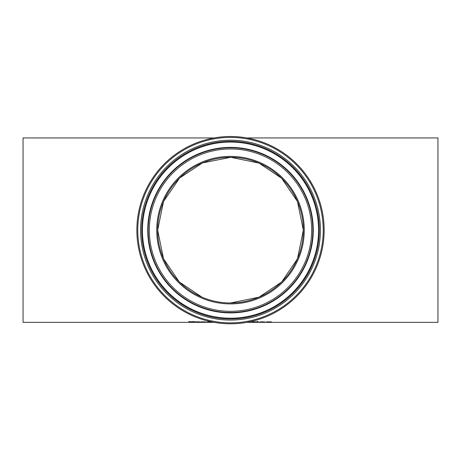 <?xml version="1.0" encoding="UTF-8"?>
<svg xmlns="http://www.w3.org/2000/svg" width="461" height="461" viewBox="0 0 461 461"><rect width="100%" height="100%" fill="white"/><g stroke="black" fill="none" stroke-linecap="round" stroke-linejoin="round"><path stroke-width="0.69" d="M201.18 321.974L200.564 321.945M204.834 322.072L201.18 322.072L204.834 321.847M201.18 322.135L205.842 322.285L199.999 322.13L203.197 321.801L205.969 322.089L201.18 321.876M207.853 321.974L207.237 321.945M212.515 322.285L206.672 322.13L211.876 321.882M212.636 322.066L207.853 321.876M207.853 322.135L212.515 322.227M208.424 321.951L211.507 322.072L208.424 321.836M190.151 321.732L188.877 321.53M194.628 321.778L190.151 321.824L194.242 322.274L188.808 322.279L193.799 322.193L188.877 321.841L194.628 321.599M189.471 321.997L189.471 321.692M197.475 321.991L196.311 321.899M199.619 321.824L197.475 321.824L197.642 322.251L199.619 322.256M199.619 321.922L197.475 321.922M199.619 322.297L196.311 322.21L195.527 321.824L197.475 321.824M248.946 321.934L249.464 321.818M247.142 322.262L249.897 322.008M249.897 322.17L249.147 321.922M249.147 322.072L248.433 322.055M250.369 321.657L249.447 321.853M249.447 321.991L250.219 322.026M250.219 322.274L247.136 322.297M255.97 321.824L253.469 321.824L253.469 322.297L252.3 322.297L252.3 321.824L253.469 321.824M255.913 321.945L253.469 322.014M253.469 321.991L252.3 321.824M258.062 321.991L256.898 321.824L258.062 321.824L258.062 322.297L256.898 322.297L256.898 321.824M258.143 321.542L256.823 321.542M258.143 321.692L256.823 321.692M260.477 321.974L259.86 321.945M264.13 322.072L260.477 322.072L264.13 321.847M260.477 322.135L265.138 322.285L259.295 322.13L262.493 321.801L265.265 322.089L260.477 321.876M270.711 322.089L266.446 321.991L269.714 321.801L271.881 322.297L270.711 322.297L270.711 321.824M271.829 321.991L270.711 321.991L270.711 322.297M267.611 321.824L267.611 322.297L266.446 322.297L266.446 321.824M214.117 322.343L23.05 322.343L23.05 137.943L214.117 137.943M246.883 322.343L437.95 322.343L437.95 137.943L246.883 137.943M187.252 171.538A72.838 72.838 0 0 0 201.371 296.901A72.838 72.838 0 0 0 302.883 221.989A72.838 72.838 0 0 0 187.252 171.538A72.838 72.838 0 0 1 302.883 221.989A72.838 72.838 0 0 1 201.371 296.901A72.838 72.838 0 0 1 187.252 171.538A72.838 72.838 0 0 1 302.883 221.989A72.838 72.838 0 0 1 201.371 296.901A72.838 72.838 0 0 1 187.252 171.538M174.898 154.792A93.646 93.646 0 0 0 193.05 315.975A93.646 93.646 0 0 0 323.559 219.661A93.646 93.646 0 0 0 174.898 154.792M259.03 163.125L281.636 178.274L297.483 201.526L303.338 230.143L297.483 258.759L281.636 282.011L259.03 297.161L230.5 302.981A72.838 72.838 0 0 0 303.338 230.143M259.019 163.119L230.777 157.305L202.465 162.917L179.542 178.096L163.517 201.526L157.662 230.143L163.517 258.759L179.364 282.011L201.97 297.161M186.705 170.795A73.76 73.76 0 0 0 201.002 297.748A73.76 73.76 0 0 0 303.799 221.885A73.76 73.76 0 0 0 186.705 170.795M182.297 164.825A81.176 81.176 0 0 1 311.163 221.055A81.176 81.176 0 0 1 198.034 304.542A81.176 81.176 0 0 1 182.297 164.825M175.445 155.536A92.724 92.724 0 0 1 322.642 219.764A92.724 92.724 0 0 1 193.418 315.128A92.724 92.724 0 0 1 175.445 155.536M177.099 157.783A89.93 89.93 0 0 0 194.536 312.57A89.93 89.93 0 0 0 319.865 220.076A89.93 89.93 0 0 0 177.099 157.783M181.611 163.897A82.329 82.329 0 0 0 197.573 305.603A82.329 82.329 0 0 0 312.316 220.928A82.329 82.329 0 0 0 181.611 163.897M181.363 163.557A82.755 82.755 0 0 0 197.406 305.995A82.755 82.755 0 0 0 312.737 220.882A82.755 82.755 0 0 0 181.363 163.557M177.756 158.67A88.829 88.829 0 0 1 318.77 220.202A88.829 88.829 0 0 1 194.974 311.555A88.829 88.829 0 0 1 177.756 158.67M178.205 159.281A88.068 88.068 0 0 0 195.28 310.858A88.068 88.068 0 0 0 318.015 220.289A88.068 88.068 0 0 0 178.205 159.281"/></g></svg>

